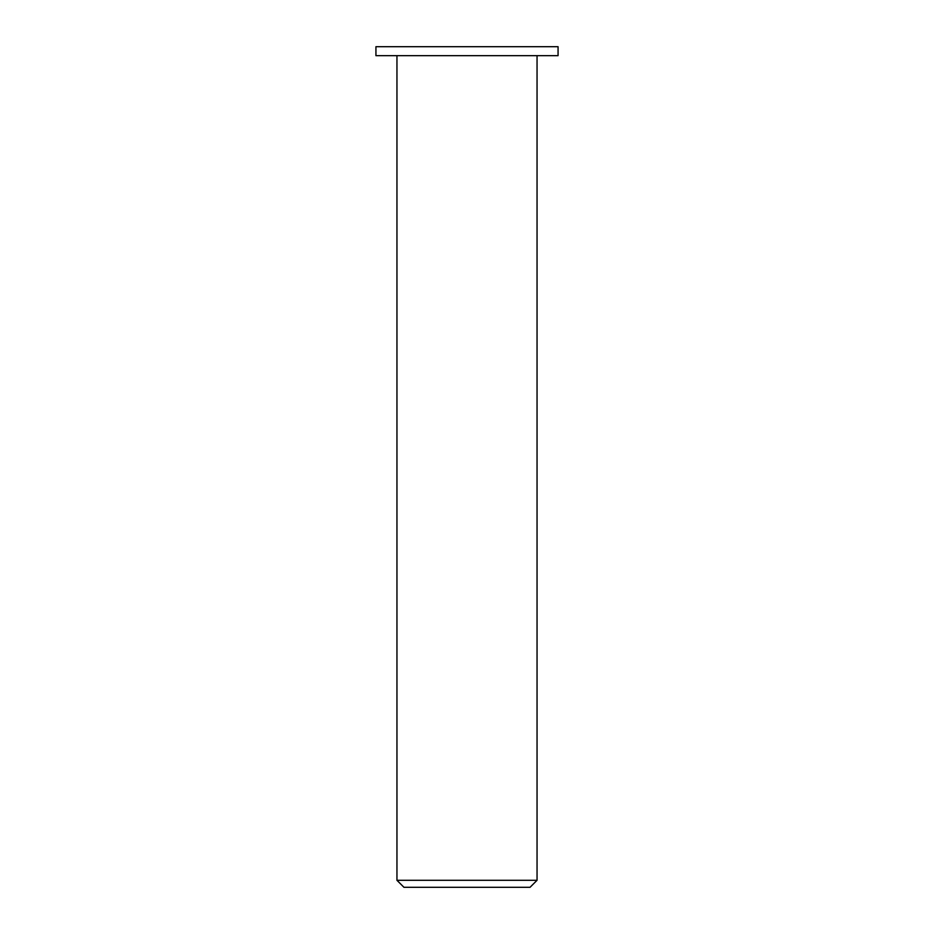 <?xml version="1.0" encoding="UTF-8"?>
<svg xmlns="http://www.w3.org/2000/svg" width="934" height="934" viewBox="0 0 934 934"><rect width="100%" height="100%" fill="white"/><g stroke="black" fill="none" stroke-linecap="round" stroke-linejoin="round"><path stroke-width="1.4" d="M403.955 887.3L530.045 887.3L537.05 880.295L396.95 880.295L403.955 887.3M537.05 55.666L537.05 880.295M375.935 55.666L558.065 55.666L558.065 46.7L375.935 46.7L375.935 55.666M396.95 55.666L396.95 880.295"/></g></svg>

